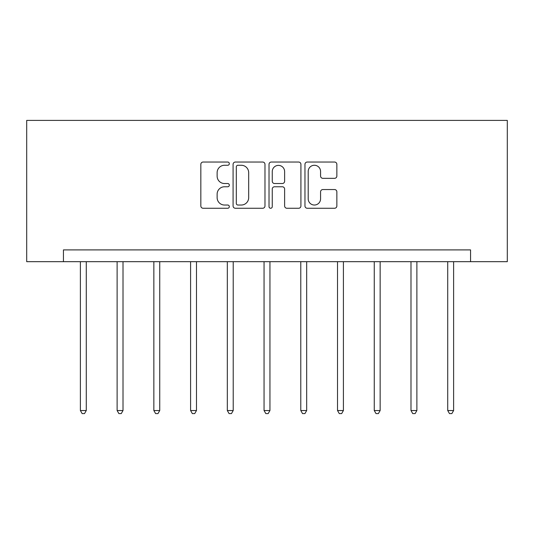 <?xml version="1.0" encoding="UTF-8"?>
<svg xmlns="http://www.w3.org/2000/svg" width="534" height="534" viewBox="0 0 534 534"><rect width="100%" height="100%" fill="white"/><g stroke="black" fill="none" stroke-linecap="round" stroke-linejoin="round"><path stroke-width="0.8" d="M229.326 163.658A1.615 1.615 0 0 0 227.704 162.036L203.147 162.036A2.31 2.31 0 0 0 200.837 164.345L200.837 205.95A2.31 2.31 0 0 0 203.147 208.26L227.704 208.26A1.615 1.615 0 0 0 229.326 206.645A1.615 1.615 0 0 0 227.704 205.029L224.527 205.029A7.396 7.396 0 0 1 217.131 197.633L217.131 194.162A7.396 7.396 0 0 1 224.527 186.767L227.704 186.767A1.615 1.615 0 0 0 229.326 185.151A1.615 1.615 0 0 0 227.704 183.529L224.527 183.529A7.396 7.396 0 0 1 217.131 176.133L217.131 172.669A7.396 7.396 0 0 1 224.527 165.273L227.704 165.273A1.615 1.615 0 0 0 229.326 163.658M334.551 178.329A2.31 2.31 0 0 0 336.861 176.02L336.861 164.345A2.31 2.31 0 0 0 334.551 162.036L307.277 162.036A2.31 2.31 0 0 0 304.961 164.345L304.961 205.95A2.31 2.31 0 0 0 307.277 208.26L334.551 208.26A2.31 2.31 0 0 0 336.861 205.95L336.861 191.853A2.31 2.31 0 0 0 334.551 189.543L322.876 189.543A2.31 2.31 0 0 0 320.567 191.853L320.567 198.842A6.181 6.181 0 0 1 314.379 205.029A6.181 6.181 0 0 1 308.198 198.842L308.198 171.454A6.181 6.181 0 0 1 314.379 165.273A6.181 6.181 0 0 1 320.567 171.454L320.567 176.02A2.31 2.31 0 0 0 322.876 178.329L334.551 178.329M470.567 261.68L507.3 261.68L507.3 120.397L26.7 120.397L26.7 261.68L470.567 261.68L470.567 249.905L63.433 249.905L63.433 261.68M264.977 164.345A2.31 2.31 0 0 0 262.668 162.036L235.394 162.036A2.31 2.31 0 0 0 233.084 164.345L233.084 205.95A2.31 2.31 0 0 0 235.394 208.26L262.668 208.26A2.31 2.31 0 0 0 264.977 205.95L264.977 164.345M271.332 162.036L298.606 162.036A2.31 2.31 0 0 1 300.916 164.345L300.916 205.95A2.31 2.31 0 0 1 298.606 208.26L286.938 208.26A2.31 2.31 0 0 1 284.622 205.95L284.622 189.076A2.31 2.31 0 0 0 282.312 186.767L274.569 186.767A2.31 2.31 0 0 0 272.26 189.076L272.26 206.645A1.615 1.615 0 0 1 270.638 208.26A1.615 1.615 0 0 1 269.023 206.645L269.023 164.345A2.31 2.31 0 0 1 271.332 162.036M237.937 165.273A1.615 1.615 0 0 0 236.315 166.888L236.315 203.407A1.615 1.615 0 0 0 237.937 205.029L241.288 205.029A7.396 7.396 0 0 0 248.684 197.633L248.684 172.669A7.396 7.396 0 0 0 241.288 165.273L237.937 165.273M284.622 171.568A6.181 6.181 0 0 0 278.441 165.386A6.181 6.181 0 0 0 272.26 171.568L272.26 181.22A2.31 2.31 0 0 0 274.569 183.529L282.312 183.529A2.31 2.31 0 0 0 284.622 181.22L284.622 171.568M80.387 261.68L80.387 410.546L86.274 410.546L86.274 261.68M86.274 410.546L84.505 413.603L82.156 413.603L80.387 410.546M117.12 261.68L117.12 410.546L123.007 410.546L123.007 261.68M123.007 410.546L121.245 413.603L118.888 413.603L117.12 410.546M153.852 261.68L153.852 410.546L159.739 410.546L159.739 261.68M159.739 410.546L157.977 413.603L155.621 413.603L153.852 410.546M190.591 261.68L190.591 410.546L196.479 410.546L196.479 261.68M196.479 410.546L194.71 413.603L192.353 413.603L190.591 410.546M227.324 261.68L227.324 410.546L233.211 410.546L233.211 261.68M233.211 410.546L231.442 413.603L229.086 413.603L227.324 410.546M264.056 261.68L264.056 410.546L269.944 410.546L269.944 261.68M269.944 410.546L268.175 413.603L265.825 413.603L264.056 410.546M300.789 261.68L300.789 410.546L306.676 410.546L306.676 261.68M306.676 410.546L304.914 413.603L302.558 413.603L300.789 410.546M337.521 261.68L337.521 410.546L343.409 410.546L343.409 261.68M343.409 410.546L341.647 413.603L339.29 413.603L337.521 410.546M374.261 261.68L374.261 410.546L380.148 410.546L380.148 261.68M380.148 410.546L378.379 413.603L376.023 413.603L374.261 410.546M410.993 261.68L410.993 410.546L416.88 410.546L416.88 261.68M416.88 410.546L415.112 413.603L412.755 413.603L410.993 410.546M447.726 261.68L447.726 410.546L453.613 410.546L453.613 261.68M453.613 410.546L451.844 413.603L449.494 413.603L447.726 410.546"/></g></svg>
